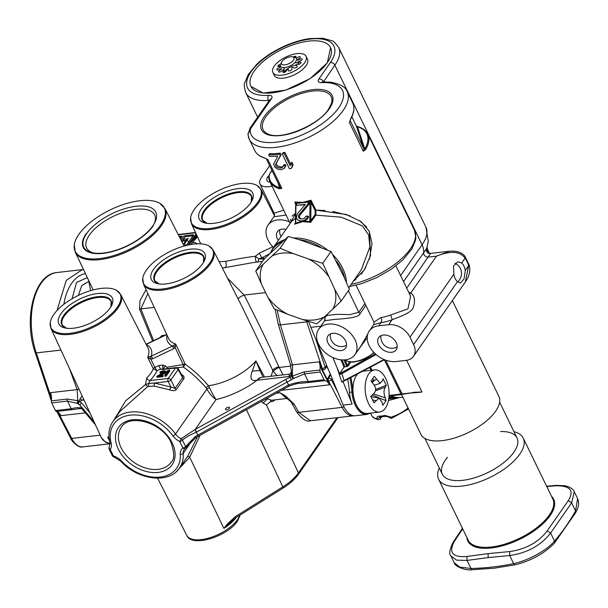 <?xml version="1.0" encoding="UTF-8"?>
<svg xmlns="http://www.w3.org/2000/svg" width="608" height="608" viewBox="0 0 608 608"><rect width="100%" height="100%" fill="white"/><g stroke="black" fill="none" stroke-linecap="round" stroke-linejoin="round"><path stroke-width="0.91" d="M402.861 397.214L400.9 397.434A57.205 31.859 -96.6 0 1 390.838 395.793A55.358 30.826 83.4 0 0 390.442 395.626M325.06 317.642L324.505 320.872M324.74 317.642L324.421 316.935M347.662 379.156A55.358 30.826 -96.6 0 1 349.471 392.327L351.903 392.054A22.146 12.335 -96.6 0 0 366.844 414.436L355.422 415.75A22.146 12.335 -96.6 0 1 343.163 405.08L310.863 327.347A57.205 31.859 -96.6 0 1 308.666 321.45M349.471 392.327A22.146 12.335 83.4 0 0 352.154 404.046L343.064 381.733L341.757 382.037L342.95 381.9M342.008 359.89A55.358 30.826 -96.6 0 1 344.835 366.776L343.93 367.293L339.872 373.35L339.842 374.338L332.812 357.512M342.783 381.094L343.414 381.254A2.987 1.284 -25.2 0 0 344.212 380.897L342.783 381.094L343.064 381.733M343.809 380.707L343.414 381.254M349.646 361.927L347.335 365.385L346.385 365.788L346.902 366.54L348.126 366.062L350.801 362.072M344.835 366.776L346.902 366.54M367.825 333.906L360.795 346.264M354.966 354.616A22.146 15.557 34.9 0 1 336.672 358.948A22.146 15.557 34.9 0 1 318.531 344.052A22.146 15.557 34.9 0 1 318.638 329.285A22.146 15.557 34.9 0 1 336.931 324.953A22.146 15.557 34.9 0 1 355.08 339.849A22.146 15.557 34.9 0 1 354.966 354.616L360.612 346.522M354.244 355.543L367.217 337.615M365.841 305.368L360.02 313.72C359.45 318.212 339.325 318.942 333.914 319.489L325.105 320.697M339.842 374.338L341.863 373.601L341.362 372.75A2.994 1.36 153.4 0 1 339.872 373.35M348.384 290.708L358.842 312.238L349.995 314.632L337.79 314.321L327.423 315.347L324.756 317.406M273.456 247.357A22.146 15.557 34.9 0 1 268.06 225.112A22.146 15.557 34.9 0 1 289.393 221.859M299.349 222.292L299.729 221.745M268.06 225.112L273.874 216.76L286.094 215.065M283.746 210.231L274.14 213.172C274.626 215.217 274.535 216.41 273.874 216.76M272.05 186.147A18.453 8.178 154.1 0 1 259.958 183.958A18.453 8.178 154.1 0 1 261.334 177.642L269.671 165.695M268.972 175.446A10.701 4.742 -25.9 0 0 266.935 180.576A10.701 4.742 -25.9 0 0 270.134 182.202M250.906 86.382L263.211 93.062L285.714 90.121L310.095 78.637L327.309 62.875L330.585 47.69M428.465 253.217L426.466 248.725L423.609 252.852A18.453 12.966 -145.1 0 0 422.081 244.796A51.672 22.891 -25.9 0 0 425.919 227.126L338.694 47.477A51.672 22.891 154.1 0 1 334.848 65.155L422.081 244.796L400.611 275.576M406.729 288.169L430.578 253.392L450.475 251.134M418.806 392.426L422.005 392.008L413.265 392.312L418.806 392.426L411.145 392.973M401.478 394.364L420.85 434.249A43.366 19.213 -25.9 0 0 442.206 440.625A43.366 19.213 -25.9 0 0 484.394 422.628A43.366 19.213 -25.9 0 0 498.872 396.37L452.36 300.588M401.744 394.334L413.486 392.593M372.005 370.196L370.492 367.08M385.692 360.141L402.101 393.923L413.698 392.578M285.935 229.467A10.701 7.516 -145.1 0 0 282.028 229.148A10.701 7.516 -145.1 0 0 277.438 231.656A10.701 7.516 -145.1 0 0 278.327 240.38M277.924 182.696L279.558 187.659A0.737 0.593 106.6 0 0 279.315 188.678L279.748 187.804L280.972 188.579L281.785 188.206A7.38 3.268 154.1 0 1 280.083 187.15A7.38 3.268 154.1 0 1 280.014 186.968M266.418 158.886A7.38 3.268 -25.9 0 0 267.908 159.63L264.282 157.723A0.737 0.593 106.6 0 0 264.784 158.027M280.972 188.579L279.627 188.746L281.785 188.206L267.908 159.63L264.883 158.103M357.983 126.852L356.075 125.871L357.983 126.852M356.288 125.947A7.38 3.268 154.1 0 1 356.387 126.114A7.38 3.268 154.1 0 1 356.463 126.297L363.926 148.922A7.38 3.268 154.1 0 1 363.326 151.232L365.742 149.484A0.737 0.555 -150.6 0 0 364.815 149.006L357.489 126.791A0.737 0.593 -73.4 0 1 357.99 126.677L357.717 126.586M350.39 119.236A0.737 0.555 -150.6 0 0 350.717 118.53L349.456 122.656A7.38 3.268 -25.9 0 0 350.056 120.346L350.041 120.308M295.739 222.444L294.538 224.185L302.64 221.654L310.688 222.33L315.856 215.133L315.932 210.102L346.393 214.525L361.236 221.738L369.314 231.382L370.568 255.451L364.306 269.944L353.37 281.17M290.723 219.085L290.708 222.619L295.526 213.514M294.758 202.046L295.663 203.946L294.758 202.046C300.147 203.095 305.55 202.472 310.969 200.184L302.852 202.365L294.758 202.046M290.7 164.297L284.909 152.372A54.439 24.122 154.1 0 1 282.91 152.737L283.336 153.611M291.749 167.329A54.439 24.122 -25.9 0 0 292.136 167.253L293.109 164.616L291.878 162.085L291.316 163.598M283.13 166.486L281.755 166.904A54.439 24.122 154.1 0 1 280.546 166.964L277.727 166.045L276.374 164.456L276.344 163.195L281.071 154.713L280.296 153.125A54.439 24.122 154.1 0 1 269.443 153.626L270.005 154.782M284.21 168.044L285.806 165.878L285.509 164.57A54.439 24.122 154.1 0 1 283.921 164.753L283.754 165.764M364.815 149.006A53.702 23.796 154.1 0 0 357.489 126.791L357.291 126.631M410.598 296.21L407.998 308.826L390.564 315.035A22.146 9.812 -25.9 0 1 381.049 317.482L373.988 322.118L356.06 285.228M378.769 325.812L388.664 324.672A17.533 12.32 34.9 0 1 409.997 337.151L413.607 344.592A17.533 12.32 34.9 0 1 413.524 356.28A17.533 12.32 34.9 0 1 406.007 360.392L396.112 361.524A22.146 15.557 34.9 0 1 373.046 351.538A22.146 15.557 34.9 0 1 369.276 330.995A22.146 15.557 34.9 0 1 378.769 325.812L380.996 322.612A25.832 11.446 -25.9 0 0 392.092 319.755A3.694 0.616 68.9 0 0 390.564 315.035M373.722 324.619L380.996 322.612A3.694 2.052 -96.6 0 0 381.049 317.482M449.517 251.218L436.445 256.166L428.404 257.093A3.694 2.592 34.9 0 1 425.007 255.869A3.694 2.592 34.9 0 1 423.609 252.852L403.545 281.618M409.382 293.649A3.694 3.025 109 0 0 410.727 293.041L436.445 256.166C450.657 250.542 460.188 251.218 465.044 258.218A3.694 2.234 -37.1 0 0 464.945 256.34L469.148 264.951A3.694 0.935 163.3 0 1 468.662 265.658L465.386 281.869M465.318 270.446A10.701 5.958 83.4 0 0 463.934 266.122A10.701 5.958 83.4 0 0 461.708 263.006L465.044 258.218A18.453 10.275 -96.6 0 1 468.662 265.658L465.318 270.446L464.033 279.034L460.332 283.054L457.452 281.724L413.607 344.592M461.708 263.006L457.885 261.79L453.568 265.878L453.842 274.284A10.701 5.958 83.4 0 0 455.225 278.616A10.701 5.958 83.4 0 0 457.452 281.724M408.857 292.554A25.832 11.446 -25.9 0 1 410.727 293.041C414.55 295.465 415.462 300.154 413.455 307.108C411.92 312.93 398.362 317.186 392.092 319.755L388.664 324.672M391.628 352.298A10.701 7.516 -145.1 0 0 396.218 349.79A10.701 7.516 -145.1 0 0 394.394 339.864A10.701 7.516 -145.1 0 0 383.245 335.038A10.701 7.516 -145.1 0 0 378.655 337.546A10.701 7.516 -145.1 0 0 380.479 347.472A10.701 7.516 -145.1 0 0 391.628 352.298M313.842 216.38L314.29 217.307M311.699 220.909A26.76 18.802 -145.1 0 0 310.285 222.216M306.614 202.251L310.202 201.111L309.981 202.266L311 202.312L310.969 200.184L315.932 210.102L315.149 210.588L315.111 214.609L310.802 220.613L309.776 220.567L309.936 221.586L303.597 221.099L306.964 219.579L308.256 217.892L308.59 216.311L307.458 216.44M315.856 215.133L341.217 217.178L362.55 225.986L368.714 235.144L369.869 246.894L361.304 269.785L348.734 287.812M284.878 239.56A42.446 29.822 -145.1 0 0 272.893 248.17L291.68 221.228L295.473 218.386M299.387 217.117L298.832 217.93M270.644 252.814A41.982 29.496 34.9 0 1 282.636 241.604M299.022 239.636A41.982 29.496 34.9 0 1 320.834 247.327M336.049 260.71A41.982 29.496 34.9 0 1 344.721 278.532M255.77 271.001L261.349 283.845A41.405 29.093 34.9 0 1 263.196 264.252L255.77 271.001L264.009 259.198L288.329 236.444L302.374 240.7L331.01 251.499L343.74 276.359L349.364 289.317L341.134 301.104L334.727 289.286L322.772 263.31L308.674 259.031A41.405 29.093 34.9 0 1 328.35 276.154M300.679 218.918L299.387 217.368L300.048 214.974L309.039 204.311L309.062 202.38L308.013 202.502M305.072 204.767L296.575 205.329L305.459 204.311L297.434 213.712L296.438 217.292L296.742 218.796L297.996 220.195L301.15 220.993L304.646 220.202L307.207 217.596L307.542 216.015L305.961 216.197L304.35 218.31L302.761 218.88L299.911 218.819L298.969 218.158L298.353 216.304L299.007 214.685L300.048 214.974M299.812 220.871L302.054 221.274L295.572 223.235L295.67 222.194M295.754 204.068L295.762 202.768L299.334 203.087M296.575 205.329L296.598 203.399L308.02 202.084L307.998 204.014L299.007 214.685M307.998 204.014L309.039 204.311M298.726 217.74L299.394 216.76M265.909 116.744A37.833 16.758 -25.9 0 0 263.097 129.686A37.833 16.758 -25.9 0 0 268.47 134.193C281.154 140.44 318.516 125.332 328.48 109.288L331.375 103.649A37.833 16.758 -25.9 0 0 331.155 96.634A37.833 16.758 -25.9 0 0 312.527 91.078A37.833 16.758 -25.9 0 0 265.909 116.744M369.58 367.566L370.91 370.318M379.529 412.049A21.219 11.818 83.4 0 0 388.558 399.973A21.219 11.818 83.4 0 0 385.753 378.579A21.219 11.818 83.4 0 0 374.688 369.884A21.219 11.818 83.4 0 0 365.659 381.968A21.219 11.818 83.4 0 0 368.471 403.355A21.219 11.818 83.4 0 0 379.529 412.049L367.346 413.448A21.219 11.818 -96.6 0 1 356.288 404.753A21.219 11.818 -96.6 0 1 357.816 373.791M372.78 378.488A21.219 11.818 -96.6 0 1 373.57 379.977A21.219 11.818 -96.6 0 1 373.814 380.509M277.78 156.081L273.57 164.244L275.105 167.413L278.327 169.358L280.258 169.64A56.286 24.936 154.1 0 0 281.466 169.586L284.4 168.363L285.053 166.949L284.764 165.642A56.286 24.936 -25.9 0 1 283.176 165.832L282.378 167.565L280.995 167.99A56.286 24.936 -25.9 0 1 279.786 168.044L276.959 167.139L275.918 166.189L275.576 164.289L280.318 155.785L279.551 154.204A56.286 24.936 -25.9 0 1 268.675 154.736L269.443 156.317A56.286 24.936 154.1 0 0 277.78 156.081M327.97 342.965A10.701 7.516 -145.1 0 0 336.741 350.162A10.701 7.516 -145.1 0 0 345.58 348.072A10.701 7.516 -145.1 0 0 345.633 340.936A10.701 7.516 -145.1 0 0 336.862 333.739A10.701 7.516 -145.1 0 0 328.024 335.829A10.701 7.516 -145.1 0 0 327.97 342.965M380.122 383.329L382.356 380.813L383.093 378.761L386.247 385.252L385.411 387.114C383.58 389.834 383.542 393.399 385.297 397.807L386.072 400.611L382.797 405.316L382.113 402.367L379.065 398.05L373.973 402.853L370.819 396.355L372.917 394.356C376.489 391.43 376.527 387.866 373.031 383.663L370.994 380.996L374.27 376.299L380.122 383.329L374.163 385.297M375.554 389.546L386.247 385.252M372.218 394.942L379.339 397.997M380.289 398.392L386.072 400.611M372.058 382.462L376.215 379.103M274.132 308.796L287.896 314.359A41.405 29.093 34.9 0 1 267.725 296.978L274.132 308.796M302.206 319.405L316.814 323.851L324.52 316.844A41.405 29.093 34.9 0 1 314.252 319.96A41.405 29.093 34.9 0 1 302.206 319.405L287.896 314.359M261.349 283.845L267.725 296.978M263.196 264.252L271.92 256.09A41.405 29.093 34.9 0 1 293.36 253.627L308.674 259.031M334.727 289.286A41.405 29.093 34.9 0 1 332.675 309.214L324.52 316.844M332.675 309.214L341.134 301.104M293.36 253.627L280.09 248.254L271.92 256.09M331.01 251.499L322.772 263.31M288.329 236.444L280.09 248.254M290.556 56.764A6.946 3.078 154.1 0 1 292.456 56.81A6.946 3.078 154.1 0 1 292.836 60.929A6.946 3.078 154.1 0 1 284.901 64.874A6.946 3.078 154.1 0 1 281.648 62.054A6.946 3.078 154.1 0 1 281.998 61.484A6.946 3.078 154.1 0 1 290.556 56.764M292.456 56.81L294.492 57.22A8.862 3.922 154.1 0 1 294.979 62.472A8.862 3.922 154.1 0 1 284.856 67.511A8.862 3.922 154.1 0 1 280.714 63.908L281.648 62.054M281.952 75.164A18.453 8.178 154.1 0 1 272.863 72.451A18.453 8.178 154.1 0 1 279.026 61.279A18.453 8.178 154.1 0 1 296.978 53.626A18.453 8.178 154.1 0 1 306.067 56.331A18.453 8.178 154.1 0 1 299.904 67.511A18.453 8.178 154.1 0 1 281.952 75.164M306.067 56.331L307.511 59.31A18.453 8.178 154.1 0 1 301.348 70.482A18.453 8.178 154.1 0 1 283.396 78.143A18.453 8.178 154.1 0 1 274.307 75.43L272.863 72.451M277.978 66.439A18.453 8.178 154.1 0 1 280.197 64.471M294.758 57.281A18.453 8.178 154.1 0 1 295.99 56.992M281.063 66.888A9.226 4.089 -25.9 0 0 281.056 66.926L278.342 68.035A1.847 0.821 -25.9 0 0 276.754 69.57A1.847 0.821 -25.9 0 0 278.563 69.722L281.276 68.62A9.226 4.089 -25.9 0 0 281.603 69.008L279.346 70.642A1.847 0.821 -25.9 0 0 278.874 72.048A1.847 0.821 -25.9 0 0 281.23 71.41L283.488 69.776A9.226 4.089 -25.9 0 0 284.263 69.844L283.054 71.569A1.847 0.821 -25.9 0 0 283.83 72.474A1.847 0.821 -25.9 0 0 286.102 71.22L287.303 69.494A9.226 4.089 -25.9 0 0 288.314 69.228L288.488 70.581A1.847 0.821 -25.9 0 0 290.297 70.733A1.847 0.821 -25.9 0 0 291.878 69.198L291.703 67.845A9.226 4.089 -25.9 0 0 292.668 67.313L294.181 67.929A1.847 0.821 -25.9 0 0 296.537 67.298A1.847 0.821 -25.9 0 0 297.008 65.892L295.496 65.269A9.226 4.089 -25.9 0 0 296.172 64.615L298.612 64.334A1.847 0.821 -25.9 0 0 300.884 63.08A1.847 0.821 -25.9 0 0 300.116 62.183L297.677 62.457A9.226 4.089 -25.9 0 0 297.874 61.856L300.588 60.754A1.847 0.821 -25.9 0 0 302.168 59.219A1.847 0.821 -25.9 0 0 300.367 59.067L297.654 60.169A9.226 4.089 -25.9 0 0 297.327 59.782L299.584 58.148A1.847 0.821 -25.9 0 0 300.056 56.742A1.847 0.821 -25.9 0 0 297.7 57.372L296.362 58.338M295.594 57.608L295.868 57.22A1.847 0.821 -25.9 0 0 295.473 56.308A1.847 0.821 -25.9 0 0 293.413 57M280.493 64.433L280.318 64.456A1.847 0.821 -25.9 0 0 278.046 65.702A1.847 0.821 -25.9 0 0 278.814 66.606L280.607 66.401M327.264 62.768A44.293 19.623 154.1 0 1 272.68 92.819A44.293 19.623 154.1 0 1 254.167 71.166A44.293 19.623 154.1 0 1 308.742 41.116A44.293 19.623 154.1 0 1 327.264 62.768M285.015 67.488A8.862 3.922 -25.9 0 0 283.89 68.803A8.862 3.922 -25.9 0 0 283.267 69.943M283.108 71.501A8.862 3.922 -25.9 0 0 283.754 72.481M299.212 64.197A8.862 3.922 -25.9 0 0 294.804 62.791A8.862 3.922 -25.9 0 0 294.644 62.814M283.716 72.443A10.769 4.773 154.1 0 1 283.875 72.208A10.769 4.773 154.1 0 1 295.625 65.155M176.73 471.246L189.711 457.201L200.085 435.282M380.98 416.997L377.158 418.806A2.212 1.702 100.4 0 0 378.229 419.664C374.528 418.714 372.347 417.308 371.686 415.446A24.031 10.648 -25.9 0 0 377.158 418.806C376.58 417.172 377.241 416.282 379.149 416.138A24.092 10.678 -25.9 0 0 385.092 415.454L391.043 417.21A2.212 0.608 72.2 0 0 391.909 418.152A2.212 2.212 0 0 1 389.47 417.377L391.043 417.21A24.031 10.648 -25.9 0 0 408.067 407.938M388.459 400.497L399.182 397.632M336.938 417.719L298.452 472.902C294.971 477.82 289.758 482.471 282.826 486.856L235.456 516.557A2.212 0.471 57.9 0 1 235.729 517.765M235.456 516.557L227.688 523.686L228.296 524.271L235.722 517.773L283.092 488.08A2.212 0.471 57.9 0 0 282.826 486.856L246.415 409.693M228.296 524.271L223.858 528.36L189.711 457.201L187.887 455.985L197.471 436.742M154.219 223.66A37.833 16.758 -25.9 0 0 154.66 214.898A37.833 16.758 -25.9 0 0 136.032 209.342A37.833 16.758 154.1 0 0 99.226 225.036A37.833 16.758 154.1 0 0 86.594 247.942A37.833 16.758 154.1 0 0 93.761 253.019M103.466 253.034A40.06 17.746 -25.9 0 0 154.812 222.558A40.06 17.746 -25.9 0 0 136.078 206.272A40.06 17.746 -25.9 0 0 90.318 229.041A40.06 17.746 -25.9 0 0 92.522 252.806A40.06 17.746 -25.9 0 0 103.466 253.034M139.946 200.724A49.567 21.964 154.1 0 1 159.767 203.27A49.567 21.964 154.1 0 1 152.707 233.882A49.567 21.964 154.1 0 1 99.59 258.582A49.567 21.964 154.1 0 1 74.298 244.766A49.567 21.964 154.1 0 1 139.946 200.724M184.072 246.05L164.958 208.567A49.864 22.093 154.1 0 1 148.557 238.807A49.864 22.093 154.1 0 1 99.894 259.616A49.864 22.093 154.1 0 1 75.255 252.122L93.176 289.925M153.634 340.617L140.858 308.894L139.544 309.107L152.608 341.111M139.544 309.107L140.007 300.626L146.042 289.644M94.058 421.792L93.457 421.124A2.212 1.976 -40.1 0 1 93.282 420.113M82.179 409.1L82.171 409.009A2.212 1.976 139.9 0 0 82.407 409.374L95.479 424.87M114.19 419.71L125.719 400.71L145.487 384.583L146.71 378.115A40.204 17.814 -25.9 0 0 150.822 373.175A40.204 17.814 154.1 0 0 153.338 368.752L156.986 370.743L160.451 369.086L163.347 369.117C162.815 369.003 162.64 367.642 162.822 365.051L158.779 365.552L154.903 367.407L156.986 370.743A43.153 19.122 -25.9 0 1 149.986 380.54A2.956 1.687 43.9 0 1 146.71 378.115M109.09 437.958L107.639 437.03L109.592 441.02M109.022 437.251A40.987 18.164 -25.9 0 1 107.639 437.03L109.486 439.447M263.127 377.18L259.935 370.546L252.305 371.055L255.907 360.932A40.835 18.096 154.1 0 1 208.415 385.715L205.983 387.63L206.88 389.036L209.494 387.577L208.415 385.715C201.256 377.249 193.511 370.074 185.174 364.192A2.212 0.95 -25.2 0 0 183.175 364.557L183.35 367.057L185.174 364.192L175.674 343.991L175.203 347.632L173.348 345.587L172.436 346.051L173.698 348.696L175.203 347.632L183.175 364.557L166.904 367.209L162.822 365.051M205.983 387.63C198.345 379.02 190.798 372.164 183.35 367.057L177.05 367.711M180.705 373.966C183.593 375.486 184.634 377.089 183.829 378.769A2.212 1.558 34.9 0 1 182.598 377.568L175.036 388.413L170.871 387.007L169.64 389.834C172.832 391.02 175.036 390.944 176.259 389.614L183.829 378.769M109.881 442.267L109.311 446.956A2.212 1.573 34.4 0 0 110.23 449.502A13.285 9.333 -145.1 0 0 111.127 443.012A2.212 1.224 165.7 0 1 109.881 442.267C107.935 434.363 108.938 427.47 112.89 421.58L119.913 411.502L147.79 386.551L154.022 386.065L169.64 389.834M194.986 429.544L198.337 436.255L195.54 437.897A2.212 0.471 -122.1 0 0 195.252 436.65L185.562 446.538L182.438 440.101C185.82 437.243 190.502 434.576 196.483 432.098L195.252 429.385L181.138 438.702A2.212 1.52 41.2 0 1 182.438 440.101A2.212 0.98 154.1 0 1 179.77 441.514L181.138 438.702A11.073 7.782 34.9 0 1 175.507 434.028L206.88 389.036C209.418 393.612 212.481 397.108 216.068 399.54C214.328 397.222 212.139 393.232 209.494 387.577M229.36 408.302A2.212 0.98 -25.9 0 0 228.433 407.216A2.212 0.98 -25.9 0 0 225.705 408.72A2.212 0.98 -25.9 0 0 226.632 409.807A2.212 0.98 -25.9 0 0 229.36 408.302M196.779 431.931L287.234 381.968A25.832 11.446 154.1 0 1 291.179 379.985L289.986 377.264A28.052 12.426 -25.9 0 0 285.707 379.422L195.252 429.385L216.068 399.54A51.908 22.998 -25.9 0 0 257.169 380.16A14.767 8.223 83.4 0 1 261.265 377.393L289.644 374.133L289.036 374.277L289.34 376.458L256.774 380.289L260.756 377.484M291.179 379.985L293.117 378.685L291.468 376.413L289.986 377.264L289.34 376.458L291.49 374.254L291.361 371.397M293.117 378.685L304.532 373.867L304.205 371.845L291.468 376.413L291.49 374.254M289.674 374.125L289.036 374.277M293.596 378.32L292.402 375.987L292.509 364.884A4.431 1.391 163.2 0 1 290.381 364.352L291.338 371.389M288.086 386.414L289.028 386.156C295.009 384.028 298.612 383.086 299.85 383.344L309.191 382.44A2.212 1.231 83.4 0 1 308.256 381.543L304.532 373.867L320.332 372.058A2.212 1.231 -96.6 0 1 320.006 370.029A11.073 6.164 83.4 0 0 319.154 361.821L321.738 369.55A4.431 2.47 83.4 0 0 322.05 370.325A4.431 2.47 83.4 0 0 322.103 370.439L329.528 384.811A11.073 6.164 83.4 0 0 324.991 380.623A2.212 1.231 -96.6 0 1 324.056 379.726L308.256 381.543C302.024 381.421 295.496 382.561 288.686 384.955L287.873 385.388L288.283 386.566L198.337 436.255M320.332 372.058L324.056 379.726M289.043 385.951L285.707 379.422M111.127 443.012A38.388 26.965 34.9 0 1 130.256 415.142A38.388 26.965 34.9 0 1 173.006 435.913A13.285 9.333 -145.1 0 0 179.77 441.514L182.894 447.959A2.212 0.98 -25.9 0 0 185.562 446.538A2.212 1.444 -143.9 0 1 185.584 447.967A2.212 1.444 -143.9 0 1 185.379 448.172A2.212 1.535 -127.7 0 1 185.151 448.415A2.212 1.535 -127.7 0 1 182.894 447.959A13.285 9.333 -145.1 0 0 180.28 454.214A38.388 26.965 34.9 0 1 160.314 477.052A38.388 26.965 34.9 0 1 121.463 460.97A13.285 9.333 -145.1 0 0 113.362 455.939A2.212 0.676 106.4 0 0 113.635 456.775L120.749 461.191A2.212 0.456 -43.2 0 0 121.463 460.97M167.306 368.615L166.904 367.209M167.018 335.061A42.172 18.688 -25.9 0 0 172.436 346.051L151.369 356.136L152.623 358.788L150.845 359.298L147.66 357.405A39.961 17.708 -25.9 0 0 148.025 348.072L120.787 294.652A38.79 17.184 154.1 0 1 117.967 308.058A38.79 17.184 154.1 0 1 81.419 331.953A38.79 17.184 154.1 0 1 51.004 328.54L101.354 437.6A41.131 18.225 -25.9 0 0 110.094 443.475M182.37 376.109L182.598 377.568L178.136 369.535A2.212 1.558 -145.1 0 0 175.476 368.022A2.212 1.231 -96.6 0 1 176.084 367.604L162.959 369.124M182.37 376.101L178.273 368.729A2.212 0.988 151 0 1 178.136 369.535L170.863 379.962A2.212 0.882 153.7 0 1 168.135 381.467A2.212 1.231 -96.6 0 1 168.203 378.45A2.212 1.558 34.9 0 1 170.863 379.962L175.036 388.413A2.212 1.558 -145.1 0 0 176.259 389.614M154.022 386.065L154.394 383.04L168.135 381.467L170.871 387.007L154.394 383.04L148.724 383.428L145.487 384.583L147.79 386.551M148.542 386.194L148.724 383.428L149.986 380.54L168.203 378.45L175.476 368.022L162.488 369.512L160.451 369.086L158.779 365.552M83.691 399.35L81.738 400.3L80.317 398.498L77.55 403.431L78.835 404.366A2.212 1.908 -59.2 0 1 79.762 401.402L77.748 400.634L67.184 399.061A2.212 1.231 83.4 0 0 67.511 401.082L77.55 403.431M82.088 395.869L80.317 398.498M89.908 412.809L81.518 402.861A2.212 1.976 139.9 0 0 80.454 405.711L81.905 408.698C80.188 407.284 76.631 407.307 71.235 408.758L72.17 409.655L79.352 408.66C81.229 408.492 82.171 408.637 82.171 409.1L82.407 409.374M78.994 389.173A4.431 1.216 159.9 0 1 77.178 389.606L50.532 392.669A11.073 6.164 -96.6 0 1 51.384 400.877A2.212 1.231 83.4 0 0 51.71 402.899L67.511 401.082L71.235 408.758L55.434 410.567A2.212 1.231 83.4 0 0 56.369 411.464A11.073 6.164 -96.6 0 1 60.906 415.652L85.34 412.847M112.267 455.612A2.212 0.98 -25.9 0 0 113.362 455.939L110.23 449.502A2.212 0.98 154.1 0 1 109.144 449.175L112.267 455.612A2.212 2.212 0 0 0 113.635 456.775M153.558 269.374A29.724 13.171 -25.9 0 0 157.867 283.738A29.724 13.171 -25.9 0 0 202.616 263.743A29.724 13.171 -25.9 0 0 204.09 261.288A29.724 13.171 -25.9 0 0 190.182 249.204A29.724 13.171 -25.9 0 0 153.558 269.374M209.851 262.907A38.494 17.054 154.1 0 1 168.712 287.926A38.494 17.054 154.1 0 1 142.774 278.289A38.494 17.054 154.1 0 1 146.323 270.203A38.494 17.054 154.1 0 1 177.323 248.307A38.494 17.054 154.1 0 1 209.144 246.065A38.494 17.054 154.1 0 1 209.851 262.907M97.637 293.52A29.724 13.171 -25.9 0 0 61.013 313.69A29.724 13.171 -25.9 0 0 65.322 328.054A29.724 13.171 -25.9 0 0 110.071 308.051A29.724 13.171 -25.9 0 0 111.545 305.604A29.724 13.171 -25.9 0 0 97.637 293.52M117.306 307.222A38.494 17.054 154.1 0 1 76.167 332.242A38.494 17.054 154.1 0 1 50.228 322.605A38.494 17.054 154.1 0 1 53.778 314.518A38.494 17.054 154.1 0 1 84.778 292.623A38.494 17.054 154.1 0 1 116.599 290.373A38.494 17.054 154.1 0 1 117.306 307.222M88.836 281.534L90.607 290.632M78.402 295.374L81.738 285.646L88.753 281.36M87.104 277.788L76.562 282.401L72.071 298.756M69.411 368.41L77.178 389.606L77.748 400.634L77.178 403.172M55.434 410.567L51.71 402.899M58.087 412.216A2.212 1.034 152.7 0 1 57.061 411.867L70.596 438.087A2.212 1.034 -27.3 0 0 71.698 438.429L100.229 435.153M51.505 398.415L36.298 352.906A2.212 0.654 161.5 0 1 35.256 352.701L50.829 399.304A2.212 0.654 -18.5 0 0 51.49 399.54M57.015 310.521L66.272 280.341L82.354 269.618L83.288 269.526M184.703 245.457A4.431 2.47 83.4 0 0 184.984 243.116M184.855 242.045A4.431 2.47 83.4 0 0 184.437 240.608L185.873 240.586M186.671 240.692L189.096 241.46M197.372 236.573A79.352 55.754 34.9 0 0 189.985 243.519L196.323 234.293M197.258 243.816A4.431 3.108 -145.1 0 0 191.923 243.139L197.509 236.862M196.787 235.296L193.952 239.362M264.541 377.021L255.907 360.932L259.935 370.546A4.431 2.014 -28.4 0 1 260.498 369.482M252.305 371.055C249.546 378.381 251.036 381.467 256.774 380.289M241.178 304.95L213.332 250.344A38.79 17.184 154.1 0 1 210.512 263.743A38.79 17.184 154.1 0 1 173.964 287.637A38.79 17.184 154.1 0 1 143.541 284.225L168.682 338.671A39.961 17.708 -25.9 0 0 175.674 343.991L173.348 345.587M150.434 356.562L150.845 359.298L154.903 367.407A2.212 0.942 -26.6 0 0 153.338 368.752L147.66 357.405L151.369 356.136A42.172 18.688 -25.9 0 0 146.216 344.538M241.581 305.74L272.764 370.318C273.547 368.934 275.568 367.749 278.821 366.776C268.668 344.242 257.116 320.34 244.158 295.062L227.567 278.259M222.361 268.052L254.6 262.314M154.227 307.359L140.858 308.894L147.866 293.588M238.222 299.22C238.549 297.829 240.532 296.438 244.158 295.062L265.597 292.6M269.61 253.802L261.79 257.853A22.146 15.557 34.9 0 1 264.769 258.461M272.87 246.772L259.342 253.11L261.79 257.853L258.719 258.871A4.431 2.06 -95.9 0 1 257.526 261.98M259.342 253.11L255.36 256.257L258.719 258.871L264.092 259.114M256.918 262.139C255.862 261.767 255.345 259.806 255.36 256.257C246.179 257.382 236.261 259.092 225.598 261.387C226.541 264.146 226.427 266.274 225.256 267.778M219.161 261.774L225.598 261.387M183.821 245.556L185.44 245.366A1.474 0.654 -25.9 0 0 187.256 244.37A0.737 0.517 -145.1 0 0 186.945 244.538L193.101 235.706A0.737 0.517 34.9 0 1 193.42 235.539A1.474 0.654 -25.9 0 0 192.804 234.817A0.737 0.41 83.4 0 0 192.789 235.843L184.87 236.748A0.737 0.41 -96.6 0 1 184.885 235.722A1.474 0.654 -25.9 0 0 183.061 236.725L180.903 239.826M180.021 238.1L182.028 236.117L179.649 237.371M343.9 406.699A2.212 1.034 152.7 0 1 342.144 407.375L298.741 412.353L310.392 420.766M274.603 399.904L273.805 401.052L270.294 401.865L266.388 404.936L263.112 403.112L261.379 401.424M330.798 374.323L329.741 374.84L326.952 379.833L328.609 381.155A2.212 1.193 -94.6 0 1 328.647 378.054L330.562 375.075A2.212 1.52 32.7 0 1 330.699 375.068M285.897 396.211L280.098 392.768L285.22 397.206L285.897 396.211L294.287 404.335A4.431 1.984 151 0 1 292.167 403.788M322.103 370.439L323.821 369.664M326.724 366.442L328.692 370.249M319.154 361.821L292.509 364.884L280.432 324.877L306.751 321.852L322.324 368.463A2.212 0.654 -18.5 0 0 325.204 367.338A2.212 1.52 32.7 0 1 325.242 368.752A2.212 2.212 0 0 1 323.722 369.74A2.212 1.254 -98.9 0 1 322.324 368.463L321.738 369.55M278.297 324.3A4.431 1.391 163.2 0 0 278.304 324.338A4.431 1.391 163.2 0 0 280.432 324.877L277.172 310.08M328.647 378.054A2.212 1.52 32.7 0 1 331.307 379.59A2.212 1.034 152.7 0 1 328.609 381.155L342.144 407.375A22.146 12.335 83.4 0 0 353.377 415.834L353.902 415.758M276.245 393.216L280.098 392.768L286.877 398.354M285.22 397.206L285.844 397.632C293.033 403.142 291.521 403.317 292.159 403.78L296.613 411.798A4.431 1.984 -29 0 0 298.741 412.353L294.287 404.335M273.805 401.052L273.402 400.041M266.699 398.483L271.388 400.269A14.767 8.223 -96.6 0 1 271.13 400.292L270.294 401.865M263.112 403.112L267.33 398.977A14.767 8.223 -96.6 0 1 266.73 398.468M199.796 243.808L200.313 242.942M241.612 183.502A38.494 17.054 154.1 0 1 257.009 185.478A38.494 17.054 154.1 0 1 251.522 209.251A38.494 17.054 154.1 0 1 210.277 228.441A38.494 17.054 154.1 0 1 190.631 217.71A38.494 17.054 154.1 0 1 241.612 183.502M238.047 188.617A29.724 13.171 -25.9 0 0 204.09 205.512A29.724 13.171 -25.9 0 0 205.724 223.151A29.724 13.171 -25.9 0 0 213.841 223.318A29.724 13.171 -25.9 0 0 251.948 200.708A29.724 13.171 -25.9 0 0 238.047 188.617M283.039 374.893L279.171 367.452A4.431 1.011 -30.2 0 0 273.349 371.389L276.982 375.592M273.349 371.389L272.764 370.318A41.298 18.301 -25.9 0 1 270.834 376.299M164.958 335.198L162.518 335.479A2.212 1.231 83.4 0 0 161.903 335.89A2.212 1.558 -145.1 0 0 160.96 336.406L160.223 337.463M162.891 376.641L157.183 377.294L156.742 376.405L164.221 371.959L163.985 371.252L160.573 372.172L159.782 372.263L160.261 371.784L163.833 370.637L165.498 371.184L164.692 372.332L158.414 375.683L162.853 375.174L162.458 375.744L162.891 376.641L163.286 376.071L162.648 376.139M161.173 375.364L165.125 373.221L165.931 372.073L165.338 371.602M164.327 371.526L161.644 372.142L160.216 373.152L164.008 372.126M164.715 372.309L164.016 373.35L159.881 375.516M169.822 370.888L166.06 376.276L165.627 375.387L169.389 369.998L169.822 370.888M165.703 375.539L165.11 376.382L166.06 376.276M162.488 369.512A2.212 1.231 -96.6 0 1 163.096 369.102M164.016 373.35L163.795 372.886M156.742 376.405L162.458 375.744M165.627 375.387L164.677 375.493L167.793 371.024L166.28 371.936L166.919 371.017L169.389 369.998M380.418 417.012L380.578 417.574A2.212 1.558 34.9 0 1 380.448 418.752L381.695 416.959M380.266 417.012A2.212 1.452 -90.5 0 1 379.149 416.138M386.103 416.351A2.212 0.988 -101.7 0 1 385.092 415.454M196.718 237.059L197.25 236.299M197.304 236.413L197 236.846M291.384 168.34A56.286 24.936 154.1 0 1 289.378 168.697L282.158 153.816A56.286 24.936 -25.9 0 0 284.156 153.459L290.153 165.809L291.11 163.172L292.342 165.71L291.384 168.34M181.579 241.163L184.102 237.546A0.737 0.517 -145.1 0 0 185.007 238.07L182.119 242.212M188.32 238.336L184.558 243.717L183.608 243.831L186.724 239.362L185.212 240.274L185.858 239.354L188.32 238.336M194.013 239.301L196.794 235.319M197.03 235.828L195.51 238.009M279.315 188.678A54.439 24.122 154.1 0 1 269.846 181.602A54.439 24.122 154.1 0 1 268.797 177.886A54.439 24.122 -25.9 0 0 269.846 181.602A54.439 24.122 -25.9 0 0 279.315 188.678L279.627 188.746M349.57 286.619L361.669 283.624L376.458 277.734L391.119 269.329L402.694 260.087L411.882 248.984L415.462 240.365L415.857 237.454L414.466 230.181A54.439 24.122 154.1 0 1 351.09 284.438A54.439 24.122 -25.9 0 0 414.466 230.181L367.787 134.041A54.439 24.122 -25.9 0 0 358.317 126.966M276.131 147.334A54.439 24.122 -25.9 0 0 329.088 124.746A54.439 24.122 -25.9 0 0 347.259 91.778A54.439 24.122 154.1 0 1 308.826 137.256A54.439 24.122 154.1 0 1 249.318 139.338A54.439 24.122 -25.9 0 0 276.131 147.334M248.269 135.622A54.439 24.122 -25.9 0 0 249.318 139.338L254.813 150.647A54.439 24.122 -25.9 0 0 264.282 157.723A54.439 24.122 154.1 0 1 254.813 150.647C256.546 154.12 259.814 156.575 264.609 158.012M365.742 149.484A54.439 24.122 -25.9 0 0 367.787 134.041A54.439 24.122 154.1 0 1 365.742 149.484L363.326 151.232L349.456 122.656L363.326 151.232M350.717 118.53A54.439 24.122 -25.9 0 0 352.754 103.086A54.439 24.122 154.1 0 1 350.717 118.53L349.456 122.656M325.128 210.52L315.932 210.102L310.969 200.184M353.324 281.238L355.817 279.467M361.19 274.2L365.765 267.505M369.368 259.426L372.035 243.74L369.124 230.994M366.738 227.164L359.503 220.56M350.026 215.779L332.751 211.44M294.72 213.97L292.106 216.152M553.972 499.92A289.773 203.589 34.9 0 1 553.234 500.042M546.759 486.537L555.583 485.8C570.266 485.594 574.499 490.55 568.29 500.658L571.642 502.831L574.279 491.819L577.6 498.651L575.563 510.91A2.956 1.946 29.5 0 1 575.7 512.635M568.29 500.658L547.17 530.936C538.384 542.336 525.897 549.206 509.717 551.555L509.679 555.53C527.356 552.938 540.998 545.422 550.605 532.988L571.642 502.831L575.563 510.91A286.877 159.744 -96.6 0 1 554.526 541.067C547.306 549.928 528.61 560.5 513.6 563.601A2.956 1.756 78 0 0 515.394 564.771L494.274 568.199L472.234 569.726C465.424 570.813 454.662 566.405 454.168 562.719L459.838 567.127L470.957 568.495A2.956 1.52 88.5 0 0 472.218 569.726M469.657 542.328A289.773 161.363 -96.6 0 1 469.163 543.02M509.717 551.555L488.11 553.63L466.906 556.472C452.686 557.62 448.446 552.664 454.199 541.614L462.673 528.838M454.168 562.719L450.847 555.894L456.631 560.158L467.035 560.424L488.163 557.574L509.679 555.53L513.6 563.601A286.877 201.552 34.9 0 1 492.738 566.99A286.877 201.552 34.9 0 1 470.957 568.495L467.035 560.424L466.906 556.472M466.876 537.495A47.728 21.151 -25.9 0 0 491.325 547.983A47.728 21.151 -25.9 0 0 540.573 525.882A47.728 21.151 -25.9 0 0 551.54 496.386M498.165 546.843L497.732 545.938M520.585 537.791L521.003 538.658M520.349 538.977L519.931 538.118M527.805 533.832L528.223 534.698M552.672 508.85L553.257 510.059A42.628 18.886 -25.9 0 0 553.212 509.975M497.914 545.9L498.355 546.797M491.089 548.013L490.633 547.071M476.117 546.136A42.628 18.886 -25.9 0 0 476.566 547.306L475.973 546.098L476.566 547.306M477.303 546.47L477.865 547.626M491.781 546.942A30.339 13.444 -25.9 0 0 491.788 546.949L492.237 547.876M513.973 431.703A47.059 20.847 154.1 0 1 523.245 438.11A47.059 20.847 154.1 0 1 507.536 466.602A47.059 20.847 154.1 0 1 461.753 486.126A47.059 20.847 154.1 0 1 438.581 479.218A47.059 20.847 154.1 0 1 439.272 467.978M523.245 438.11L552.801 498.978A47.059 20.847 154.1 0 1 537.092 527.47A47.059 20.847 154.1 0 1 491.31 547.002A47.059 20.847 154.1 0 1 468.137 540.086L438.581 479.218M447.45 457.345A41.519 18.4 -25.9 0 0 462.756 480.32A41.519 18.4 -25.9 0 0 512.84 453.621A41.519 18.4 -25.9 0 0 500.566 431.551M477.364 547.512A41.998 18.612 154.1 0 1 476.946 546.379M527.455 535.154L527.03 534.288M525.867 534.972L526.285 535.83M477.037 546.402L477.554 547.458A285.258 254.038 139.5 0 0 477.751 547.39M86.268 233.502A40.599 17.989 -25.9 0 0 83.25 247.388A40.599 17.989 -25.9 0 0 115.178 250.77A40.599 17.989 -25.9 0 0 153.269 225.804M401.576 394.562L390.838 395.793M320.462 326.245L310.863 327.347M343.163 405.08L352.154 404.046M337.197 368.053L341.757 382.037M340.814 359.784A54.621 30.415 -96.6 0 1 343.93 367.293M343.946 359.921A55.358 30.826 -96.6 0 1 346.385 365.788M347.335 365.385A56.103 31.236 83.4 0 0 345.055 359.852M368.904 413.273A21.409 11.917 -96.6 0 1 352.929 391.993L351.903 392.054A55.358 30.826 83.4 0 0 349.904 377.971M375.303 353.841L341.362 372.75M364.937 303.498L358.842 312.238A3.694 2.592 -145.1 0 0 360.02 313.72M374.11 352.686L365.438 358.56L360.331 360.643L353.582 362.064L349.729 361.942L346.72 360.886L345.481 359.807A18.453 8.178 -25.9 0 0 373.859 352.427M268.759 101.24L268.379 100.464A51.672 22.891 154.1 0 1 245.731 92.621C244.226 87.164 243.914 83.874 244.796 82.734L248.254 74.526L256.994 64.022C263.758 57.669 271.958 52.151 281.588 47.47C291.202 42.872 300.55 39.908 309.654 38.593L322.909 38.274L331.55 40.66C332.994 40.683 335.373 42.955 338.694 47.477M269.26 100.525A3.694 1.634 -25.9 0 0 268.379 100.464A3.694 2.227 86 0 1 268.637 95.319A47.979 21.257 154.1 0 1 252.077 70.368A47.979 21.257 154.1 0 1 311.174 38.973A47.979 21.257 154.1 0 1 330.357 62.525L318.881 78.979A7.38 3.268 -25.9 0 0 321.396 82.635A50.745 22.488 154.1 0 1 320.667 124.716A50.745 22.488 154.1 0 1 250.215 131.282A14.767 6.544 154.1 0 1 251.598 127.239A3.694 2.592 -145.1 0 0 250.017 128.106L247.996 134.649A3.694 3.268 -6.1 0 1 250.215 131.282M269.83 99.72L269.739 99.826A3.694 2.592 34.9 0 1 271.32 98.967A7.38 3.268 -25.9 0 0 268.637 95.319M271.32 98.967L251.598 127.239M264.427 116.303A39.292 17.412 -25.9 0 0 280.85 135.516A39.292 17.412 -25.9 0 0 329.27 108.855A39.292 17.412 -25.9 0 0 312.839 89.65A39.292 17.412 -25.9 0 0 264.427 116.303M321.396 82.635A3.694 2.295 -92.8 0 1 322.666 81.928L322.308 81.989M323.19 81.905A3.694 1.634 154.1 0 1 323.372 81.609A3.694 2.592 -145.1 0 0 318.881 78.979M323.509 81.89L334.848 65.155A3.694 2.592 -145.1 0 0 330.357 62.525M430.616 253.589C427.447 253.468 426.064 251.849 426.466 248.725A47.515 21.052 -25.9 0 0 426.831 247.737L428.283 241.338L425.919 227.126M429.423 253.346L427.584 249.561A43.366 19.213 154.1 0 1 428.458 252.981M422.005 392.008L406.615 360.308M389.067 395.436L401.006 394.068L384.347 359.761M401.782 394.326L389.052 395.785L402.017 394.265M295.283 223.82L295.078 223.402M271.92 170.339L270.53 172.338A0.737 0.517 34.9 0 1 270.841 172.17L272.004 170.506M279.558 187.659A53.702 23.796 154.1 0 1 269.184 177.019A17.716 7.851 154.1 0 1 270.841 172.17M268.797 177.886A0.737 0.654 -6.1 0 1 269.184 177.019M267.908 159.63L281.785 188.206M351.85 116.804L356.463 126.297M453.842 274.284L409.997 337.151M310.802 220.613L311 202.312L315.149 210.588M346.454 282.454A42.446 29.822 -145.1 0 0 332.819 254.729M327.514 250.032A42.446 29.822 -145.1 0 0 293.74 238.017M309.776 220.567L309.981 202.266M295.952 203.878L295.746 222.178M297.806 202.464A42.074 18.643 -25.9 0 0 299.82 203.026M307.998 203.688A42.074 18.643 -25.9 0 0 309.046 203.642M352.929 391.993A56.103 31.236 83.4 0 0 350.846 377.469M363.926 148.922L350.056 120.346M384.005 359.472L344.136 380.555L341.863 373.601L376.086 354.532M375.296 390.868L385.411 387.114M373.38 393.923L385.297 397.807M372.582 399.844L375.972 400.649M240.266 514.923L237.462 521.102C227.46 536.651 191.497 547.785 186.77 535.405A29.435 13.042 154.1 0 0 209.988 537.723A29.435 13.042 154.1 0 0 237.485 519.658A29.435 13.042 -25.9 0 0 239.788 515.227M236.124 517.522A29.488 13.064 154.1 0 1 223.858 528.36L227.688 523.686M266.388 404.936L298.452 472.902A2.212 1.558 34.9 0 1 298.429 474.346C294.941 479.256 289.834 483.831 283.092 488.08M192.295 440.352L183.198 453.393A40.599 28.523 34.9 0 1 179.489 468.031L187.918 455.932M388.748 398.833L398.916 397.662A57.205 31.859 -96.6 0 1 392.966 397.358L388.877 397.83M393.954 396.895A2.212 1.809 102.1 0 1 392.966 397.358A92.272 51.384 -96.6 0 0 388.983 396.773M326.587 365.188L325.204 367.338L315.848 339.34M81.518 402.861A28.052 12.426 -25.9 0 0 79.762 401.402L81.738 400.3L84.01 400.041M93.457 421.124L80.454 405.711A25.832 11.446 154.1 0 0 78.835 404.366M95.388 424.68L82.171 409.009M112.89 421.58A40.599 28.523 34.9 0 1 175.507 434.028A2.212 0.692 -36.1 0 1 173.006 435.913M304.205 371.845L320.006 370.029M309.191 382.44L324.991 380.623M281.474 390.328L329.528 384.811M287.873 385.388L197.927 435.077A25.832 11.446 154.1 0 0 195.252 436.65M173.698 348.696L152.623 358.788M163.377 365.096L162.746 365.993M72.17 409.655L56.369 411.464M118.347 449.19A32.642 22.937 -145.1 0 0 158.065 472.424A32.642 22.937 -145.1 0 0 172.224 443.004A32.642 22.937 -145.1 0 0 132.506 419.771A32.642 22.937 -145.1 0 0 118.347 449.19M121.068 447.693A30.43 21.379 -145.1 0 0 146.125 468.206A30.43 21.379 -145.1 0 0 171.243 462.072C174.542 459.458 174.504 452.998 171.129 442.677C162.594 422.568 129.223 413.296 121.326 427.257A30.43 21.379 34.9 0 0 121.068 447.693M203.452 262.443A27.421 12.152 154.1 0 0 190.137 252.373A27.421 12.152 154.1 0 0 156.34 270.978A27.421 12.152 154.1 0 0 159.167 283.951L154.926 280.888A27.094 12 154.1 0 1 156.917 271.578A27.094 12 -25.9 0 1 182.392 254.904A27.094 12 -25.9 0 1 203.665 257.222L203.444 262.458M110.899 306.774L111.127 301.538A27.094 12 154.1 0 0 89.847 299.22A27.094 12 154.1 0 0 64.38 315.886A27.094 12 -25.9 0 0 62.381 325.204L66.637 328.267M110.907 306.759A27.421 12.152 -25.9 0 0 97.592 296.689A27.421 12.152 -25.9 0 0 63.794 315.294A27.421 12.152 -25.9 0 0 66.622 328.259M63.855 304.304A52.767 30.18 -98.6 0 1 85.204 273.668M51.384 400.877L67.184 399.061M58.208 412.3L71.698 438.429A22.146 12.335 -96.6 0 0 82.931 446.888C78.28 448.628 70.688 439.949 70.596 438.087M60.944 350.079L36.298 352.906A57.205 31.859 -96.6 0 1 41.177 283.222A57.205 31.859 -96.6 0 1 57.053 272.521C34.147 274.056 23.157 318.805 35.256 352.701M190.988 244.477L191.923 243.139M272.194 211.333L273.197 211.219M146.171 344.447L166.79 334.575M290.829 366.107L279.171 367.452A6.414 4.849 44.1 0 1 278.821 366.776M273.813 214.51L274.497 214.434M196.072 233.746L188.206 245.016M180.28 238.617L182.028 236.117L179.178 236.444M195.639 232.811L178.334 234.802M193.42 235.539L187.256 244.37M184.885 235.722L192.804 234.817M183.13 240.76L184.437 240.608M337.812 392.198L331.307 379.59L332.074 378.389M340.837 374.057L340.366 373.206M327.408 379.567L322.544 370.158M308.476 321.389A2.212 0.654 -18.5 0 1 306.751 321.852A57.205 31.859 -96.6 0 1 306.386 320.743M184.954 448.537A11.073 7.782 -145.1 0 0 184.209 449.403A11.073 7.782 -145.1 0 0 183.198 453.393A2.212 1.368 -4.2 0 1 180.28 454.214M274.39 215.642L261.189 189.757A38.79 17.184 154.1 0 1 248.429 213.279A38.79 17.184 154.1 0 1 210.573 229.474A38.79 17.184 154.1 0 1 191.406 223.638L200.739 243.854M251.309 201.856A27.421 12.152 -25.9 0 0 237.994 191.786A27.421 12.152 -25.9 0 0 207.214 206.804A27.421 12.152 -25.9 0 0 207.024 223.364L202.791 220.301A27.094 12 -25.9 0 1 211.766 203.885A27.094 12 -25.9 0 1 238.161 192.607A27.094 12 154.1 0 1 251.53 196.635L251.302 201.871M161.105 337.045L161.903 335.89L164.016 335.646M373.753 380.372A12.038 5.335 -25.9 0 0 371.974 382.356M547.17 530.936L550.605 532.988L554.526 541.067A2.956 2.181 40.9 0 1 554.336 543.263M467.195 539.319A286.877 159.744 83.4 0 0 467.537 538.848M555.583 485.8L556.328 485.374L565.128 485.762C570.296 487.122 573.359 489.166 574.317 491.887M488.11 553.63L488.163 557.574M454.199 541.614L453.097 542.313C449.608 549.313 448.864 553.865 450.885 555.963M544.791 520.547L545.247 521.489M549.229 516.868L548.735 515.858M548.484 517.818L548.006 516.823M457.604 281.861A11.073 11.073 0 0 0 454.928 263.294M324.725 317.346C325.204 319.398 325.12 320.591 324.467 320.933L318.638 329.285M324.497 316.867L324.733 317.346M259.958 183.958L274.147 213.172M257.648 117.169L245.731 92.621M402.032 394.296L413.615 392.616M424.931 438.436L442.305 474.225M499.632 402.162L517.013 437.95M270.53 172.338C268.797 175.78 268.196 177.559 268.736 177.688L269.846 181.602L290.153 223.425L269.846 181.602M322.666 81.928L330.737 82.164C340.381 84.056 345.891 87.263 347.259 91.778L352.754 103.086C354.829 107.57 354.145 112.875 350.717 119.008M351.857 116.789L356.387 126.114M414.466 230.181L367.787 134.041C366.054 130.576 362.786 128.121 357.99 126.677M266.342 158.848L280.083 187.15M395.899 265.878L410.628 296.202M373.791 324.528L373.981 322.126M373.783 324.528L369.276 330.995M469.148 264.951C470.622 270.522 469.361 276.184 465.371 281.937M465.409 281.884L413.524 356.28M310.148 222.178L313.728 217.048M314.024 217.672L313.576 216.744M272.893 248.17L270.241 253.202M295.427 222.292L295.632 203.992M298.194 203.034L296.537 202.335M464.945 256.34C462.072 252.411 456.935 250.709 449.525 251.233M427.5 252.176C427.325 252.609 428.351 253.019 430.586 253.407M427.584 249.561L427.014 247.084M415.34 392.426L413.44 392.563M366.844 414.436L370.363 413.106M247.996 134.649L249.318 139.338L254.813 150.647M269.739 99.826L250.017 128.106M294.834 202.061L295.731 203.923M344.272 380.95L384.492 359.678M330.349 333.929A11.073 11.073 0 0 0 346.56 345.238M279.764 229.756A11.073 11.073 0 0 0 280.98 236.573M380.98 335.646A11.073 11.073 0 0 0 397.191 346.955M374.688 369.884L362.558 371.275M379.08 398.042L371.009 396.72M186.77 535.405L157.594 478.184M371.686 415.446L370.485 413.09M338.01 417.597L298.429 474.346M398.916 397.662L399.927 397.526M74.298 244.766L75.255 252.122M164.958 208.567L159.767 203.27M291.338 371.321C290.92 372.924 290.328 373.874 289.575 374.163L289.575 374.163M184.209 449.403L185.151 448.415A2.212 2.212 0 0 0 185.584 447.967L195.54 437.897M110.124 444.144L105.488 442.176L101.354 437.6M109.311 446.956A2.212 2.212 0 0 0 109.144 449.175M165.422 365.659L163.05 368.972M50.829 399.304A2.212 2.212 0 0 0 51.444 400.254M82.452 269.61L57.053 272.521M109.197 443.87L82.931 446.888M188.883 244.872L196.3 234.24M273.038 210.892L272.027 211.006M166.698 334.362L146.072 344.242M254.106 262.375L262.458 261.417M178.174 234.475L195.487 232.484M310.285 420.782L353.377 415.834M275.067 309.198L278.304 324.33L290.381 364.336M325.242 368.752L326.96 366.077M310.475 420.759C306.69 422.18 302.07 419.193 296.613 411.798M287.037 398.476L271.35 400.284M228.061 409.344L228.752 408.91M120.749 461.191C137.522 480.024 169.138 484.249 179.489 468.031M261.189 189.757L257.009 185.478M191.406 223.638L190.631 217.71M213.332 250.344L209.144 246.065M143.541 284.225L142.774 278.289M162.518 335.479A2.212 2.212 0 0 0 160.96 336.406M178.273 368.729A2.212 2.212 0 0 0 176.084 367.604M120.787 294.652L116.599 290.373M51.004 328.54L50.228 322.605M373.616 380.084L371.708 381.999M380.471 416.738L386.141 416.343L389.47 417.377M378.229 419.664A2.212 2.212 0 0 0 380.448 418.752M408.561 408.941L391.909 418.152M347.259 91.778L352.754 103.086M577.6 498.651C578.991 501.805 578.915 505.294 577.38 509.116L575.7 512.643L554.321 543.278C544.282 553.5 531.308 560.66 515.409 564.764M546.592 486.195L556.328 485.374M453.097 542.306L462.407 528.291M544.95 520.38L545.406 521.322"/></g></svg>
